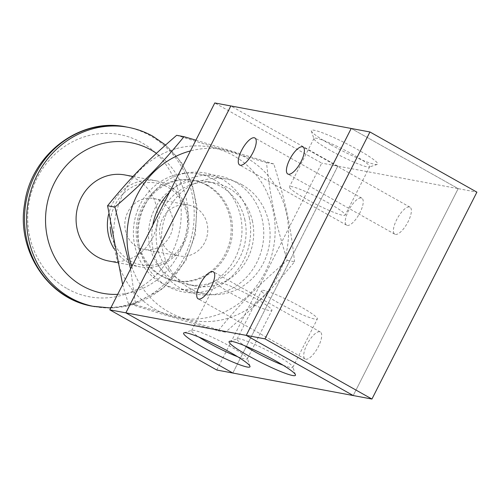 <?xml version="1.0" encoding="UTF-8"?>
<svg xmlns="http://www.w3.org/2000/svg" width="502" height="502" viewBox="0 0 502 502"><rect width="100%" height="100%" fill="white"/><g stroke="black" fill="none" stroke-linecap="round" stroke-linejoin="round"><path stroke-width="0.38" stroke-dasharray="2.51 1.88" d="M108.758 261.015A43.781 40.618 100.6 0 0 155.043 231.905A43.781 40.618 100.6 0 0 136.488 179.183A43.781 40.618 100.6 0 0 124.854 174.947M113.967 248.634A43.781 40.618 100.6 0 0 140.058 266.863A43.781 40.618 100.6 0 0 186.342 237.76A43.781 40.618 100.6 0 0 167.787 185.037A43.781 40.618 100.6 0 0 156.153 180.802A43.781 40.618 100.6 0 0 108.564 214.492M111.77 236.718A41.591 38.585 100.6 0 0 173.108 255.643A41.591 38.585 100.6 0 0 167.605 187.127A41.591 38.585 100.6 0 0 128.418 189.392A41.591 38.585 100.6 0 0 110.258 227.161M160.552 201.032A25.903 24.033 100.6 0 0 153.668 198.522A25.903 24.033 100.6 0 0 125.28 219.562A25.903 24.033 100.6 0 0 144.143 249.444A25.903 24.033 100.6 0 0 171.533 232.225A25.903 24.033 100.6 0 0 160.552 201.032M195.328 207.533A25.903 24.033 100.6 0 0 188.445 205.029A25.903 24.033 100.6 0 0 160.056 226.069A25.903 24.033 100.6 0 0 178.919 255.951A25.903 24.033 100.6 0 0 206.303 238.726A25.903 24.033 100.6 0 0 195.328 207.533M206.642 185.225A51.072 47.389 100.6 0 0 193.069 180.281A51.072 47.389 100.6 0 0 137.102 221.777A51.072 47.389 100.6 0 0 174.294 280.693A51.072 47.389 100.6 0 0 228.291 246.733A51.072 47.389 100.6 0 0 206.642 185.225M207.985 185.476A51.072 47.389 100.6 0 0 194.412 180.532A51.072 47.389 100.6 0 0 138.439 222.028A51.072 47.389 100.6 0 0 175.631 280.944A51.072 47.389 100.6 0 0 229.627 246.984A51.072 47.389 100.6 0 0 207.985 185.476M213.94 179.509A58.37 54.16 100.6 0 0 198.428 173.861A58.37 54.16 100.6 0 0 134.461 221.282A58.37 54.16 100.6 0 0 176.961 288.612A58.37 54.16 100.6 0 0 238.676 249.808A58.37 54.16 100.6 0 0 213.94 179.509M242.027 184.767A58.37 54.16 100.6 0 0 226.515 179.114A58.37 54.16 100.6 0 0 162.548 226.534A58.37 54.16 100.6 0 0 205.054 293.865A58.37 54.16 100.6 0 0 266.769 255.06A58.37 54.16 100.6 0 0 242.027 184.767M351.212 128.468L458.175 188.652L476.9 192.153M232.834 373.036L337.808 166.131L458.182 188.645L353.213 395.545L458.182 188.645L351.231 128.474M216.782 370.024L321.744 163.131L214.781 102.954M337.796 166.137L230.826 105.953L125.864 312.846L232.834 373.03L337.796 166.137L321.744 163.131M305.737 359.237A15.506 5.516 -60.6 0 0 317.961 347.39A15.506 5.516 -60.6 0 0 320.307 331.985A15.506 5.516 -60.6 0 0 307.902 342.797A15.506 5.516 -60.6 0 0 305.103 359.012A15.506 5.516 -60.6 0 0 305.737 359.237M395.419 234.428A15.506 5.516 -60.6 0 0 407.643 222.574A15.506 5.516 -60.6 0 0 409.99 207.175A15.506 5.516 -60.6 0 0 397.584 217.981A15.506 5.516 -60.6 0 0 394.785 234.202A15.506 5.516 -60.6 0 0 395.419 234.428M347.265 225.423A15.506 5.516 -60.6 0 0 359.495 213.57A15.506 5.516 -60.6 0 0 361.842 198.171A15.506 5.516 -60.6 0 0 349.43 208.976A15.506 5.516 -60.6 0 0 346.637 225.197A15.506 5.516 -60.6 0 0 347.265 225.423M330.862 144.745A37.211 4.173 -153.1 0 0 377.266 164.449A37.211 4.173 -153.1 0 0 346.399 143.578A37.211 4.173 -153.1 0 0 311.322 130.991A37.211 4.173 -153.1 0 0 330.862 144.745M330.372 150.437A31.249 3.508 26.9 0 1 313.957 138.885A31.249 3.508 26.9 0 1 313.957 138.439A31.249 3.508 26.9 0 1 343.418 149.458A31.249 3.508 26.9 0 1 369.698 166.72A31.249 3.508 26.9 0 1 369.34 166.984A31.249 3.508 26.9 0 1 330.372 150.437M305.825 198.823A31.249 3.508 26.9 0 1 289.409 186.826A31.249 3.508 26.9 0 1 318.87 197.838A31.249 3.508 26.9 0 1 345.15 215.101A31.249 3.508 26.9 0 1 305.825 198.823M237.634 356.715A31.249 3.508 -153.1 0 0 247.348 358.804A31.249 3.508 -153.1 0 0 247.348 358.365A31.249 3.508 -153.1 0 0 230.939 346.813A31.249 3.508 -153.1 0 0 191.971 330.266A31.249 3.508 -153.1 0 0 191.613 330.529A31.249 3.508 -153.1 0 0 199.037 337.131M255.48 298.426A31.249 3.508 -153.1 0 0 216.155 282.143A31.249 3.508 -153.1 0 0 242.435 299.405A31.249 3.508 -153.1 0 0 271.896 310.424A31.249 3.508 -153.1 0 0 255.48 298.426M283.115 365.218A31.249 3.508 -153.1 0 0 292.823 367.313A31.249 3.508 -153.1 0 0 292.823 366.868A31.249 3.508 -153.1 0 0 276.414 355.316A31.249 3.508 -153.1 0 0 237.446 338.768A31.249 3.508 -153.1 0 0 237.088 339.032A31.249 3.508 -153.1 0 0 244.512 345.633M300.962 306.929A31.249 3.508 -153.1 0 0 261.636 290.652A31.249 3.508 -153.1 0 0 287.91 307.914A31.249 3.508 -153.1 0 0 317.371 318.927A31.249 3.508 -153.1 0 0 300.962 306.929M337.808 166.131L230.832 105.947M122.651 284.552L128.317 303.484C158.801 313.204 179.929 319.63 218.144 330.799C240.696 303.145 256.949 286.573 287.226 260.369C275.435 222.267 270.559 199.275 266.493 162.623C228.278 151.46 207.15 145.034 176.666 135.308M176.572 148.548A86.827 80.558 -79.4 0 1 271.526 255.945A86.827 80.558 -79.4 0 1 135.051 292.973A86.827 80.558 -79.4 0 1 176.572 148.548M287.226 260.369L294.561 261.737C272.002 289.39 255.756 305.963 225.473 332.167C194.989 322.447 173.861 316.022 135.647 304.852L130.589 268.915M218.144 330.799L225.473 332.167M266.493 162.623L273.822 163.997C285.613 202.093 290.495 225.084 294.561 261.737M195.905 140.165L273.822 163.997M131.769 266.581A86.827 80.558 100.6 0 0 231.842 316.944A86.827 80.558 100.6 0 0 285.839 210.52A86.827 80.558 100.6 0 0 190.453 150.914M128.317 303.484L135.647 304.852M244.92 220.127A52.446 48.663 100.6 0 0 206.968 181.486A52.446 48.663 100.6 0 0 149.496 224.093A52.446 48.663 100.6 0 0 187.685 284.59A52.446 48.663 100.6 0 0 244.92 220.127M249.262 217.598A60.472 56.111 -79.4 0 1 177.683 290.564A60.472 56.111 -79.4 0 1 156.204 189.304A60.472 56.111 -79.4 0 1 249.262 217.598M252.512 221.545A52.446 48.663 100.6 0 0 214.555 182.904A52.446 48.663 100.6 0 0 157.321 247.373A52.446 48.663 100.6 0 0 195.278 286.008A52.446 48.663 100.6 0 0 252.512 221.545M169.45 192.316A60.196 55.854 -79.4 0 1 254.715 200.913A60.196 55.854 -79.4 0 1 229.533 289.667A60.196 55.854 -79.4 0 1 153.135 249.814A60.196 55.854 -79.4 0 1 152.777 225.178M67.368 288.782A82.504 76.549 100.6 0 0 171.665 253.479A82.504 76.549 100.6 0 0 141.551 142.555A82.504 76.549 100.6 0 0 37.255 177.865A82.504 76.549 100.6 0 0 67.368 288.782M92.588 306.239A91.207 84.625 100.6 0 0 189.016 245.597A91.207 84.625 100.6 0 0 150.355 135.766A91.207 84.625 100.6 0 0 126.121 126.937M94.69 306.628A91.207 84.625 100.6 0 0 191.118 245.993A91.207 84.625 100.6 0 0 152.457 136.155A91.207 84.625 100.6 0 0 128.223 127.332M117.681 294.354A76.611 71.083 100.6 0 0 185.138 237.741A76.611 71.083 100.6 0 0 156.429 153.317M110.76 307.996L131.373 305.021L162.868 288.644L185.859 260.638L195.334 234.428L196.966 206.592L191.959 183.374L181.36 162.441L165.566 145.015M116.966 262.546L140.058 266.863M133.017 176.472L156.153 180.802M144.143 249.444L178.919 255.951M153.668 198.522L188.445 205.029M174.294 280.693L175.631 280.944M193.069 180.281L194.412 180.532M176.961 288.612L205.054 293.865M198.428 173.861L226.515 179.114M320.307 331.985L213.331 271.802M305.103 359.012L198.127 298.828M409.99 207.175L303.013 146.992M394.785 234.202L287.809 174.012M361.842 198.171L254.865 137.981M346.637 225.197L239.661 165.007M377.266 164.443L369.34 166.978M311.322 130.991L313.957 138.885M313.957 138.439L289.409 186.826M369.698 166.72L345.15 215.101M249.983 366.259L247.348 358.365M184.039 332.801L191.965 330.266M191.613 330.529L216.155 282.143M247.348 358.804L271.896 310.424M295.465 374.762L292.823 366.868M229.514 341.31L237.446 338.775M237.088 339.032L261.636 290.652M292.823 367.313L317.371 318.927M214.561 182.904L206.968 181.486M187.685 284.59L195.278 286.008"/><path stroke-width="0.75" d="M133.017 176.472L124.854 174.947A43.781 40.618 100.6 0 0 76.881 210.514A43.781 40.618 100.6 0 0 108.758 261.015L116.966 262.546M108.564 214.492A43.781 40.618 100.6 0 0 113.967 248.634M110.258 227.161A41.591 38.585 100.6 0 0 111.77 236.718M264.974 338.869L369.936 131.976L476.9 192.153L371.938 399.046L264.974 338.869L246.25 335.361L351.212 128.468L369.936 131.976M246.25 335.361L353.213 395.545L246.237 335.367L351.205 128.462L230.832 105.947L125.864 312.853L232.834 373.036L371.938 399.046M232.809 373.024L216.782 370.024L109.819 309.847L214.781 102.954L230.826 105.953M246.237 335.367L109.819 309.847M198.761 299.054A15.506 5.516 119.4 0 1 198.127 298.828A15.506 5.516 119.4 0 1 200.925 282.613A15.506 5.516 119.4 0 1 213.331 271.802A15.506 5.516 119.4 0 1 210.984 287.2A15.506 5.516 119.4 0 1 198.761 299.054M288.443 174.244A15.506 5.516 119.4 0 1 287.809 174.012A15.506 5.516 119.4 0 1 290.608 157.797A15.506 5.516 119.4 0 1 303.013 146.992A15.506 5.516 119.4 0 1 300.667 162.391A15.506 5.516 119.4 0 1 288.443 174.244M240.289 165.233A15.506 5.516 119.4 0 1 239.661 165.007A15.506 5.516 119.4 0 1 242.453 148.793A15.506 5.516 119.4 0 1 254.865 137.981A15.506 5.516 119.4 0 1 252.519 153.386A15.506 5.516 119.4 0 1 240.289 165.233M230.443 352.504A37.211 4.173 26.9 0 1 249.983 366.259A37.211 4.173 26.9 0 1 214.906 353.672A37.211 4.173 26.9 0 1 184.039 332.801A37.211 4.173 26.9 0 1 230.443 352.504M199.037 337.131A31.249 3.508 -153.1 0 0 237.634 356.715M275.918 361.007A37.211 4.173 26.9 0 1 295.465 374.762A37.211 4.173 26.9 0 1 260.381 362.174A37.211 4.173 26.9 0 1 229.521 341.304A37.211 4.173 26.9 0 1 275.918 361.007M244.512 345.633A31.249 3.508 -153.1 0 0 283.115 365.218M130.589 268.915L114.914 207.113C145.191 180.902 161.443 164.336 184.002 136.682L176.666 135.308C146.389 161.518 130.137 178.084 107.579 205.738L122.651 284.552M184.002 136.682L195.905 140.165M190.453 150.914A86.827 80.558 100.6 0 0 189.951 151.046A86.827 80.558 100.6 0 0 131.769 266.581M152.777 225.178A60.196 55.854 -79.4 0 1 169.45 192.316M107.579 205.738L114.914 207.113M92.588 306.239C47.947 299.023 16.152 250.191 24.673 203.542C31.099 154.553 80.038 117.029 126.121 126.937A91.207 84.625 100.6 0 0 26.173 201.032A91.207 84.625 100.6 0 0 92.588 306.239L110.76 307.996M126.121 126.937L128.223 127.332A91.207 84.625 100.6 0 0 28.275 201.421A91.207 84.625 100.6 0 0 94.69 306.628M156.429 153.317A76.611 71.083 100.6 0 0 151.246 150.092A76.611 71.083 100.6 0 0 47.677 201.377A76.611 71.083 100.6 0 0 117.681 294.354M165.566 145.015L153.054 136.368C145.254 131.988 136.977 128.976 128.223 127.332"/></g></svg>
